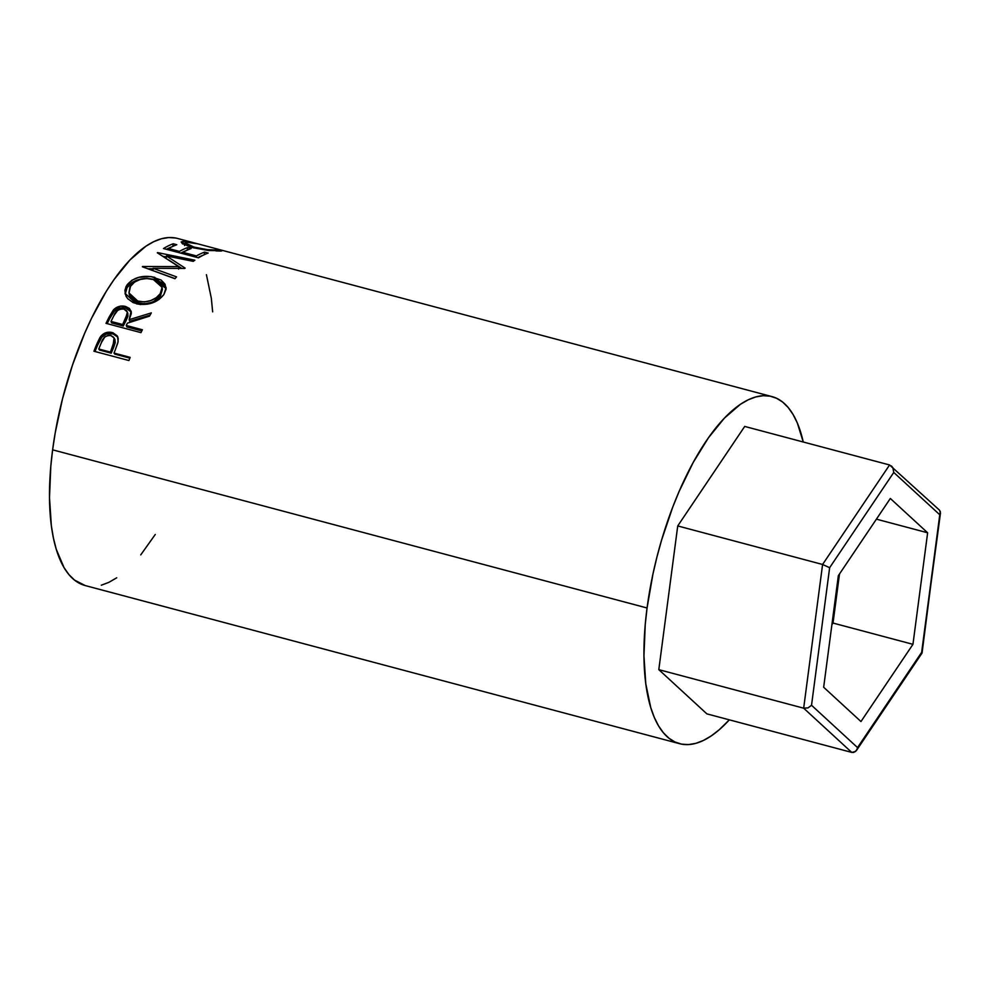 <?xml version="1.0" encoding="UTF-8"?>
<svg xmlns="http://www.w3.org/2000/svg" width="990" height="990" viewBox="0 0 990 990"><rect width="100%" height="100%" fill="white"/><g stroke="black" fill="none" stroke-linecap="round" stroke-linejoin="round"><path stroke-width="1.49" d="M891.421 465.943L892.869 467.713L893.76 472.44L939.77 514.763L940.488 513.03L939.498 510.159L889.577 464.966L822.591 564.473L829.645 567.691L893.76 472.44L892.869 467.713L889.577 464.966L744.715 426.43L889.577 464.966L822.591 564.473L677.729 525.938L744.715 426.43L677.729 525.938L822.591 564.473L803.67 708.184L658.808 669.648L677.729 525.938L658.808 669.648L803.67 708.184L851.734 752.4L706.872 713.864L658.808 669.648L706.872 713.864L851.734 752.4L855.509 751.534L921.653 652.336L939.77 514.763L893.76 472.44L829.645 567.691L811.528 705.264L857.538 747.586L811.528 705.264L829.645 567.691L822.591 564.473L803.67 708.184L808.05 707.887L811.528 705.264L808.05 707.887L803.67 708.184L851.734 752.4L853.702 752.437L856.499 750.432L922.024 653.091M890.332 498.477L927.63 532.781L912.953 644.329L860.966 721.549L823.668 687.246L838.344 575.697L890.332 498.477L927.63 532.781L876.41 519.156L927.63 532.781L912.953 644.329L833.023 623.057L839.483 574.014L833.023 623.057L912.953 644.329L860.966 721.549L823.668 687.246L838.344 575.697L890.332 498.477M940.302 511.298L922.061 652.955L921.653 652.336L857.538 747.586L856.845 749.838M921.64 653.276L940.488 513.03M831.897 624.74L833.023 623.057L831.897 624.74M771.965 396.594L177.507 238.442A179.586 69.931 104.9 0 0 52.619 449.831L647.064 607.984A179.586 69.931 -75.1 0 1 771.965 396.594A179.586 69.931 -75.1 0 1 803.261 442.01L797.309 422.953L793.064 414.476L788.164 407.496L782.669 402.089L776.63 398.302L770.096 396.161L763.141 395.703L755.816 396.928L748.217 399.811L740.384 404.341L724.395 418.127L708.456 437.766L693.186 462.479L679.165 491.337L672.792 506.979L661.642 539.921L656.964 556.912L652.955 574.027L647.064 607.984L52.619 449.831L50.799 466.352L49.5 497.648L51.344 525.665L53.423 538.09L56.257 549.302L64.065 567.666L68.966 574.646L74.46 580.053L85.227 585.573M117.897 337.132L112.922 333.902L106.536 334.038L101.747 337.243L97.466 345.461A176.777 68.842 104.9 0 0 95.04 351.512A176.777 68.842 -75.1 0 1 97.466 345.461L96.686 344.334A179.586 69.931 104.9 0 0 93.939 351.227L128.91 360.533L93.939 351.227A179.586 69.931 -75.1 0 1 96.686 344.334L99.941 337.503L102.861 334.298L107.465 332.306L113.033 332.801L117.204 335.82L118.218 338.568L117.859 342.775L115.026 350.559A179.586 69.931 104.9 0 0 114.023 353.071L130.16 357.365A179.586 69.931 104.9 0 0 128.91 360.533A179.586 69.931 104.9 0 1 130.16 357.365L114.023 353.071L114.815 354.123L129.851 358.132L114.815 354.123L114.023 353.071A179.586 69.931 104.9 0 1 115.026 350.559L118.132 341.637L117.476 336.303L112.241 332.566C107.613 331.452 103.715 332.813 100.522 336.637L96.686 344.334L97.466 345.461L101.24 337.887L100.522 336.637L101.24 337.887C104.408 334.113 108.294 332.789 112.922 333.902L112.241 332.566L112.922 333.902L117.798 336.996M140.976 332.64L106.017 323.346A179.586 69.931 -75.1 0 1 109.172 316.961L113.85 309.499L120.557 306.133L125.507 306.442L129.344 308.385L131.237 311.726L131.286 313.681L129.183 319.671L151.334 312.889A179.586 69.931 104.9 0 0 149.49 316.156L127.401 323.148A179.586 69.931 104.9 0 0 126.25 325.463L142.387 329.757A179.586 69.931 104.9 0 0 140.976 332.64A179.586 69.931 104.9 0 1 142.387 329.757L126.25 325.463L126.856 326.96L141.805 330.932L126.856 326.96L126.25 325.463A179.586 69.931 104.9 0 1 127.401 323.148L149.49 316.156A179.586 69.931 104.9 0 1 151.334 312.889L129.183 319.671L131.088 311.095L125.507 306.442C120.731 305.353 116.659 306.566 113.306 310.093L109.172 316.961L109.754 318.508L113.825 311.751L113.306 310.093L113.825 311.751C117.167 308.286 121.213 307.098 125.978 308.199L125.507 306.442L125.978 308.199L131.274 312.023L127.054 308.534L122.735 307.754L119.369 308.249L114.37 311.169L109.754 318.508L109.172 316.961A179.586 69.931 104.9 0 0 106.017 323.346L140.976 332.64M126.151 286.32L131.819 280.294L138.86 277.299L150.925 276.569L161.135 280.059L165.058 284.217L166.085 289.253L163.87 294.562L159.068 299.438L152.163 302.99L140.333 304.536L133.155 302.631L127.772 298.733L126.027 296.208L124.889 290.565L126.151 286.32M166.407 255.94L185.13 268.117A179.586 69.931 104.9 0 0 184.771 268.451L153.066 268.29L176.579 276.891A179.586 69.931 104.9 0 0 174.958 278.722L142.35 266.756A179.586 69.931 -75.1 0 1 142.585 266.496L178.658 266.619L157.311 252.784A179.586 69.931 -75.1 0 1 157.546 252.599L194.857 260.197A179.586 69.931 104.9 0 0 193.273 261.348L166.407 255.94L166.246 258.477L166.407 255.94L193.273 261.348A179.586 69.931 104.9 0 1 194.857 260.197L157.546 252.599A179.586 69.931 104.9 0 0 157.311 252.784L178.658 266.619L178.608 269.082L178.658 266.619L142.585 266.496A179.586 69.931 104.9 0 0 142.35 266.756L174.958 278.722A179.586 69.931 104.9 0 1 176.579 276.891L153.066 268.29L184.771 268.451A179.586 69.931 104.9 0 1 185.13 268.117L166.407 255.94M198.47 257.833L163.499 248.527A179.586 69.931 -75.1 0 1 173.225 243.763L176.802 244.728A179.586 69.931 104.9 0 0 168.659 248.552L179.413 251.411A179.586 69.931 -75.1 0 1 187.568 247.587L191.157 248.54A179.586 69.931 104.9 0 0 183.001 252.363L196.453 255.94A179.586 69.931 -75.1 0 1 204.596 252.116L208.185 253.069A179.586 69.931 104.9 0 0 198.47 257.833A179.586 69.931 104.9 0 1 208.185 253.069L204.596 252.116A179.586 69.931 104.9 0 0 196.453 255.94L183.001 252.363L182.853 253.675L183.001 252.363A179.586 69.931 104.9 0 1 191.157 248.54L187.568 247.587A179.586 69.931 104.9 0 0 179.413 251.411L168.659 248.552L168.51 249.864L168.659 248.552A179.586 69.931 104.9 0 1 176.802 244.728L173.225 243.763L172.817 246.386L173.225 243.763A179.586 69.931 104.9 0 0 163.499 248.527L198.47 257.833M196.169 243.478L187.667 242.241L185.13 242.748L187.184 244.753L192.926 246.881L207.306 249.641L217.169 250.074L218.072 249.765L216.167 248.886L222.032 250.68L208.308 250.507L190.872 247.154L182.21 243.466L181.195 241.906L185.662 241.387L196.169 243.478M101.302 585.214L108.912 582.33L116.733 577.801M140.741 554.883L155.244 534.501M212.652 311.862L211.34 298.337L206.415 274.688M175.651 238.021L168.696 237.563L161.37 238.776L153.759 241.671L145.938 246.201L129.95 259.986L114.011 279.613L106.252 291.394L91.538 318.31L84.719 333.185L72.48 365.075L62.519 398.76L55.193 432.952L52.619 449.831A179.586 69.931 104.9 0 0 85.165 585.548L679.623 743.7A179.586 69.931 -75.1 0 1 647.064 607.984L645.245 624.492L643.946 655.801L645.789 683.805L650.715 707.454L654.266 717.342L658.511 725.818L663.411 732.786L668.906 738.193L674.945 741.993L681.479 744.121L688.434 744.579L695.76 743.366L703.37 740.471L711.191 735.941L719.148 729.816L729.345 719.841A179.586 69.931 -75.1 0 1 679.623 743.7M222.032 250.742L220.04 251.064C222.886 251.027 222.676 250.557 219.434 249.653L219.062 251.089L219.434 249.653L216.167 248.886C218.592 249.641 218.679 250.049 216.451 250.111L216.241 251.076L216.451 250.111C211.563 250.408 204.212 249.468 194.399 247.29L194.263 248.057L194.399 247.29L185.093 242.847L186.763 242.241L197.319 243.763L183.261 241.288L181.145 242.03L192.654 247.649L208.964 250.581M217.775 251.101L218.072 249.814L216.451 250.111M182.68 244.01L183.261 241.288L182.68 244.01L185.043 244.122M183.001 244.01L184.845 244.097M179.264 252.722L179.413 251.411L179.264 252.722M180.786 253.131A176.777 68.842 -75.1 0 1 186.479 250.519A176.777 68.842 104.9 0 0 180.786 253.131M187.16 250.198L187.568 247.587L187.16 250.198M196.305 257.252L196.453 255.94L196.305 257.252M197.827 257.66A176.777 68.842 -75.1 0 1 203.519 255.049A176.777 68.842 104.9 0 0 197.827 257.66M204.188 254.727L204.596 252.116L204.188 254.727M166.444 249.307A176.777 68.842 -75.1 0 1 172.136 246.708A176.777 68.842 104.9 0 0 166.444 249.307M153.116 270.641L153.066 268.29L153.116 270.641L175.057 278.623L153.116 270.641M168.585 259.925L181.801 268.401L168.585 259.925M162.917 256.286L166.345 256.979L162.917 256.286M147.931 268.797L153.079 268.785L147.931 268.797M154.725 277.336L154.861 279.576L166.134 288.635L165.231 286.382L161.271 282.274L154.861 279.576L154.725 277.336C142.832 274.762 133.576 277.311 126.968 284.984L125.049 293.362L136.583 303.856C148.265 305.774 157.361 302.68 163.87 294.562L166.097 287.521L154.725 277.336M125.247 294.191L127.252 287.026L126.968 284.984L127.252 287.026C133.786 279.477 142.981 276.99 154.861 279.576L147.065 278.499L139.033 279.477L132.054 282.41L126.46 288.338L125.247 294.24M162.323 289.278L160.504 295.738L154.007 301.245M151.136 302.482L144.75 303.831L137.041 302.742L132.103 299.809L129.306 294.673M128.997 292.953L129.331 294.797L138.489 303.188L138.093 301.331L138.489 303.188C147.968 304.734 155.306 302.259 160.504 295.738L160.219 293.696C154.972 300.317 147.597 302.853 138.093 301.331L128.997 292.966L130.631 285.825C136.001 279.551 143.5 277.386 153.116 279.316L162.125 287.347L160.219 293.696L160.504 295.738L162.36 289.563L162.125 287.347M129.74 321.255L129.183 319.671L129.74 321.255L150.059 315.142L129.74 321.255M107.192 323.656A176.777 68.842 -75.1 0 1 109.754 318.508A176.777 68.842 104.9 0 0 107.192 323.656M123.267 326.007L111.61 322.901L123.267 326.007L126.188 320.339L123.267 326.007L122.661 324.51L123.267 326.007M127.809 313.459L127.908 316.194L126.188 320.339L127.908 313.743L127.388 312.023L125.631 318.755L126.188 320.339L125.631 318.755L122.661 324.51L111.004 321.416L111.61 322.901L111.004 321.416L122.661 324.51L127.562 313.125L126.584 310.6L124.01 309.09L127.401 312.06M113.986 315.501A179.586 69.931 104.9 0 0 111.004 321.416A179.586 69.931 104.9 0 1 113.986 315.501C115.657 310.91 118.998 308.769 124.01 309.09L120.706 309.053L117.624 310.452L113.986 315.501M111.227 353.17L99.569 350.076L111.227 353.17L113.751 347.181L111.227 353.17L110.434 352.106L111.227 353.17M114.989 339.657L115.236 342.627L113.751 347.181L114.778 339.236L114.048 337.924L112.996 346.03L113.751 347.181L112.996 346.03L110.434 352.106L98.777 349.012L99.569 350.076L98.777 349.012L110.434 352.106L114.605 339.842L113.491 337.132L110.905 335.561L114.036 337.924M101.376 342.639A179.586 69.931 104.9 0 0 98.777 349.012A179.586 69.931 104.9 0 1 101.376 342.639C102.811 337.652 105.98 335.288 110.905 335.561L107.7 335.561L104.73 337.095L101.376 342.639M136.645 300.886L144.354 301.95L150.765 300.564L156.333 297.656L160.219 293.696L162.075 289.315L161.494 285.083L160.219 283.202L154.564 279.762L146.767 278.512L140.258 279.465L134.628 282.026L129.962 286.914L128.96 292.731L131.707 297.916L136.645 300.886M184.548 245.545L185.093 242.835"/></g></svg>
